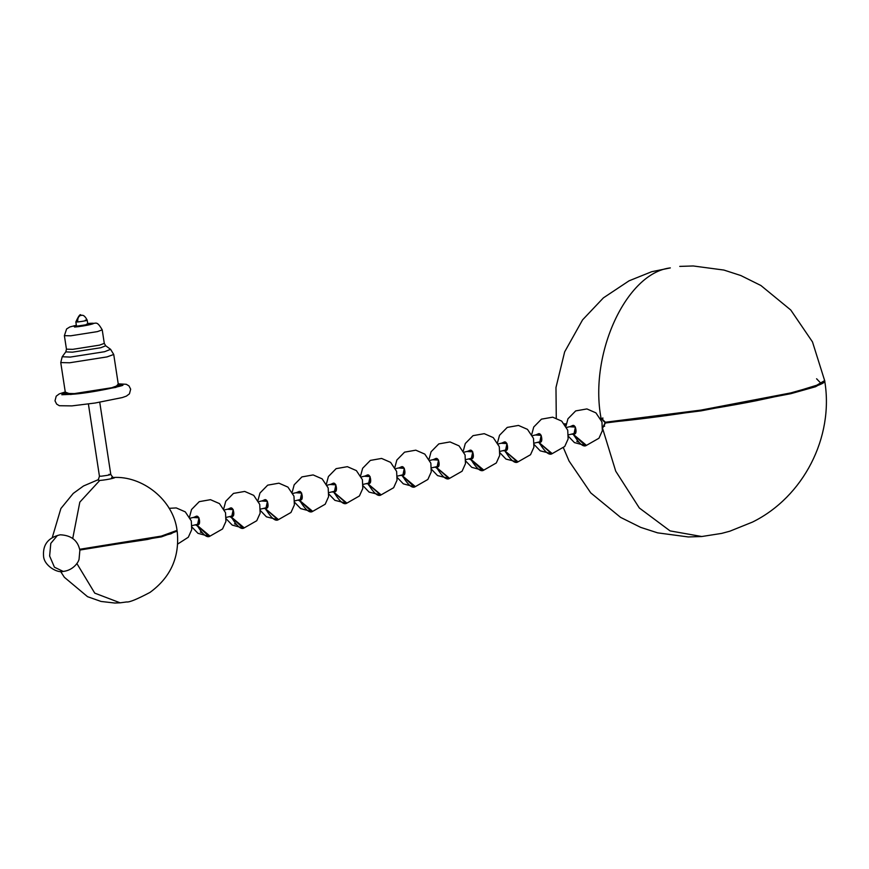 <?xml version="1.0" encoding="UTF-8"?>
<svg xmlns="http://www.w3.org/2000/svg" width="869" height="869" viewBox="0 0 869 869"><rect width="100%" height="100%" fill="white"/><g stroke="black" fill="none" stroke-linecap="round" stroke-linejoin="round"><path stroke-width="1.3" d="M602.641 428.602L615.719 471.161L639.334 507.996L670.064 530.894L701.772 536.521L721.639 533.403L729.819 531.209L752.467 522.095C803.39 497.014 834.034 437.335 824.768 381.339L815.622 386.716L790.877 393.679L701.044 410.863L605.476 422.997L601.305 418.326L600.555 418.51M556.279 418.054L555.975 387.52L564.654 351.869L582.578 319.857L603.401 297.871L629.058 280.817L651.707 271.704L670.325 267.913C626.419 272.812 589.019 353.77 601 418L605.367 422.236L700.925 410.103L790.757 392.918L815.513 385.955L824.648 380.579C827.245 383.979 804.336 390.713 755.911 400.794C709.267 410.016 646.645 419.086 605.639 422.562L700.946 410.461L790.529 393.32L821.401 383.794L816.588 378.765L821.401 383.794L790.529 393.32L700.946 410.461L605.324 422.236L602.684 427.809M601.261 419.097L601.935 418.369M600.924 418.391L605.476 422.997M571.324 434.185L573.236 434.315L585.185 445.471L574.42 442.593L568.456 436.368M565.98 426.114L567.957 418.782L575.68 410.907L586.912 408.93L595.917 412.862L601.956 421.932L602.347 430.687L598.969 438.226L586.456 445.362L573.79 434.772L574.8 433.848L575.343 427.309L572.769 425.462L570.292 426.56M575.18 433.522L573.866 434.261M574.539 434.033L572.084 434M573.627 434.63L573.996 435.651M537.107 442.44L539.019 442.56L551.587 453.672L540.203 450.837L534.229 444.624M531.763 434.359L533.729 427.027L541.452 419.151L552.695 417.174L561.7 421.107L567.729 430.188L568.13 438.943L564.741 446.47L552.228 453.618L539.573 443.016L540.572 442.104L541.126 435.565L538.552 433.718L536.075 434.815M540.963 441.767L539.649 442.517M539.779 443.896L539.388 442.897L540.268 442.136L537.868 442.256M502.879 450.685L504.802 450.815L517.37 461.917L505.975 459.093L500.012 452.868M497.535 442.614L499.512 435.282L507.235 427.407L518.467 425.43L527.472 429.362L533.512 438.432L533.903 447.187L530.524 454.726L518.011 461.863L505.356 451.272L506.355 450.348L506.899 443.809L504.335 441.963L501.847 443.06M506.746 450.023L505.421 450.761M505.552 452.152L505.171 451.141L506.04 450.392L503.64 450.5M471.15 459.918L482.523 470.216L471.758 467.337L465.795 461.124M463.318 450.859L465.295 443.527L473.018 435.651L484.25 433.674L493.255 437.607L499.295 446.688L499.686 455.443L496.308 462.971L483.794 470.118L471.128 459.516L472.139 458.604L472.682 452.065L470.107 450.218L467.631 451.315M472.519 458.267L471.204 459.017M471.878 458.778L469.423 458.756M470.965 459.386L471.335 460.396M434.446 467.185L436.357 467.316L448.925 478.417L437.541 475.593L431.567 469.369M429.101 459.114L431.067 451.782L438.791 443.907L450.033 441.93L459.038 445.862L465.067 454.932L465.469 463.688L462.08 471.226L449.566 478.363L436.911 467.772L437.911 466.849L438.465 460.309L435.89 458.463L433.414 459.56M438.302 466.523L436.988 467.261M437.118 468.652L436.727 467.641L437.607 466.892L435.206 467.001M400.218 475.441L402.141 475.56L414.078 486.716L403.314 483.837L397.35 477.624M394.874 467.359L396.851 460.027L404.574 452.152L415.806 450.175L424.811 454.107L430.85 463.188L431.241 471.943L427.863 479.471L415.349 486.618L402.695 476.016L403.694 475.104L404.237 468.565L401.674 466.718L399.186 467.815M404.085 474.767L402.76 475.517M403.433 475.278L400.978 475.256M402.532 475.886L402.89 476.896M366.001 483.685L367.913 483.816L380.492 494.917L369.097 492.093L363.133 485.869M360.657 475.615L362.634 468.282L370.357 460.407L381.589 458.43L390.594 462.362L396.633 471.432L397.024 480.188L393.646 487.726L381.133 494.863L368.467 484.272L369.477 483.349L370.02 476.809L367.446 474.963L364.969 476.06M369.857 483.023L368.543 483.761M369.216 483.533L366.761 483.501M368.304 484.131L368.673 485.152M331.784 491.941L333.696 492.06L346.264 503.173M326.44 483.859L328.406 476.527L336.129 468.652L347.372 466.675L356.377 470.607L362.406 479.688L362.808 488.443L359.418 495.971L346.905 503.118L334.25 492.517L335.249 491.604L335.803 485.065L333.229 483.218L330.752 484.315M335.64 491.267L334.326 492.017M334.456 493.396L334.065 492.397L334.945 491.637L332.545 491.756M297.556 500.186L299.479 500.316L311.417 511.472L300.652 508.593L294.689 502.369M292.212 492.115L294.189 484.783L301.912 476.907L313.144 474.93L322.149 478.862L328.189 487.933L328.58 496.688L325.202 504.226L312.688 511.363L300.033 500.772L301.032 499.849L301.576 493.31L299.012 491.463L296.525 492.56M301.424 499.523L300.098 500.262M300.229 501.652L299.848 500.642L300.728 499.892L298.317 500.001L299.327 500.805M263.34 508.441L265.251 508.561L277.83 519.673L266.435 516.838L260.472 510.624M257.995 500.359L259.972 493.027L267.695 485.152L278.927 483.175L287.932 487.107L293.972 496.188L294.363 504.943L290.985 512.471L278.471 519.619L265.805 509.017L266.816 508.104L267.359 501.565L264.784 499.718L262.308 500.816M267.196 507.768L265.881 508.517M266.555 508.278L264.1 508.256M265.642 508.886L266.012 509.897M229.123 516.686L231.035 516.816L242.983 527.972L232.219 525.093L226.244 518.869M223.778 508.615L225.744 501.283L233.468 493.407L244.71 491.43L253.715 495.363L259.744 504.433L260.146 513.188L256.757 520.727L244.243 527.863L231.588 517.272L232.588 516.349L233.142 509.81L230.567 507.963L228.091 509.06M232.979 516.023L231.665 516.762M231.795 518.152L231.404 517.142L232.284 516.392L229.883 516.501L230.882 517.305M194.895 524.941L196.818 525.061L208.756 536.216L197.991 533.338L192.027 527.125M189.551 516.859L191.528 509.527L199.251 501.652L210.483 499.675L219.488 503.607L225.527 512.688L225.918 521.443L222.54 528.971L210.026 536.119L197.372 525.517L198.371 524.604L198.914 518.065L196.351 516.219L193.863 517.316M198.762 524.268L197.448 525.017M198.11 524.778L195.655 524.757M197.209 525.387L197.567 526.397M87.856 324.572L87.193 320.205C83.522 313.003 81.143 316.001 81.045 315.349L80.643 315.414C78.427 316.316 77.46 318.51 77.743 321.975L75.842 321.943L76.505 326.309M600.349 418.13L601 418M564.405 423.822L566.23 423.931M566.11 424.68L565.002 424.615M602.695 427.385L605.443 422.997M569.532 426.744L575.419 427.081L573.79 434.772M571.878 426.179L573.268 425.582L571.965 426.179M535.304 435L541.202 435.336L539.573 443.016M537.65 434.435L539.052 433.837L537.748 434.435M501.087 443.244L506.985 443.581L505.356 451.272M503.433 442.679L504.824 442.082L503.52 442.679M470.433 459.571L468.663 458.941M466.87 451.5L472.758 451.837L471.128 459.516M432.643 459.744L438.541 460.081L436.911 467.772M434.989 459.18L436.39 458.582M398.426 468L404.324 468.337L402.695 476.016M364.209 476.245L370.096 476.581L368.467 484.272M366.555 475.68L367.945 475.082L366.642 475.68M329.992 484.5L335.879 484.837L334.25 492.517M295.764 492.745L301.662 493.081L300.033 500.772M298.11 492.18L299.501 491.582M261.547 501L267.435 501.337L265.805 509.017M263.894 500.435L265.284 499.838M227.33 509.245L233.218 509.582L231.588 517.272M229.666 508.68L231.067 508.083M193.103 517.5L199.001 517.837L197.372 525.517M574.246 433.457L568.467 434.88M574.3 426.147L572.465 426.06M540.029 441.702L541.572 440.865M540.007 434.359L538.248 434.315M505.812 449.957L507.355 449.11M505.791 442.614L504.031 442.56M471.585 458.202L473.138 457.366M470.433 450.663L469.803 450.815M437.368 466.457L438.91 465.61M436.205 467.804L435.217 467.011M436.216 458.908L435.586 459.06M403.151 474.702L397.372 476.125M403.129 467.359L401.369 467.316M368.934 482.958L370.476 482.11M368.901 475.615L367.142 475.56M334.706 491.202L328.927 492.625M334.684 483.859L332.925 483.816M300.489 499.458L302.032 498.61M300.533 492.147L298.708 492.06M266.272 507.702L267.815 506.866M266.24 500.359L264.48 500.316M232.045 515.958L233.587 515.111M232.023 508.615L230.263 508.561M197.828 524.203L199.37 523.366M197.806 516.859L196.046 516.816M196.666 525.56L195.677 524.767M52.346 537.303L60.884 508.528L73.235 493.429L83.533 485.967L97.621 479.949L99.75 480.459L79.818 502.141L72.746 538.422M79.676 549.284L161.341 536.097L177.048 530.372C173.387 499.729 142.06 475.506 113.155 477.505L113.763 477.505C113.481 478.146 112.481 477.114 110.787 474.42L99.75 402.271M99.75 480.459C108.017 479.829 120.53 476.82 111.612 477.592M98.099 479.807L97.524 479.992C97.98 480.524 98.621 479.243 99.435 476.158L101.336 476.201C109.32 475.147 111.84 474.539 108.886 474.376M176.711 531.002L161.123 536.499L79.752 549.632L147.48 539.475L170.954 533.816L177.048 530.372M77.743 321.975C85.727 320.933 88.236 320.324 85.292 320.161M60.58 571.454L64.36 577.288L87.552 596.688L101.065 601.457L114.762 603.032L120.15 602.825L94.754 593.136L76.863 563.503M120.15 602.825L126.613 601.956C129.22 602.456 137.009 599.273 149.957 592.43C170.824 577.19 179.894 556.757 177.167 531.133L161.46 536.857L79.829 550.044M60.211 534.793L57.343 535.554L50.793 543.386L49.631 556.019L54.443 567.218L63.198 571.422C57.55 573.377 43.852 565.643 43.548 555.91C42.733 544.57 48.284 537.531 60.211 534.793C71.301 535.304 77.852 540.475 79.872 550.305L79.068 559.115C78.699 561.971 73.3 570.39 63.198 571.422M118.847 386.477L118.445 385.304L111.743 387.737L74.343 393.603L65.479 393.407L60.754 362.579L69.629 362.775L107.028 356.909L113.73 354.476L110.602 349.338L104.552 351.717L70.291 357.083L62.21 356.746L65.794 351.891L72.464 352.173L100.739 347.741L105.725 345.786L110.602 349.338M66.457 349.186L64.382 335.662L70.726 335.803L97.437 331.61L102.227 329.872L104.291 343.396L99.5 345.145L72.79 349.327L66.457 349.186L65.794 351.891M76.353 325.332L73.669 325.908L74.604 327.037C85.119 326.244 101.043 322.41 89.692 323.398L87.704 323.594M76.439 325.853L77.873 326.255C86.922 325.06 89.768 324.376 86.422 324.191M65.262 391.995L70.574 394.504L115.99 387.389L118.227 383.892M65.284 392.158L71.334 394.33L115.142 387.465L118.26 384.044M122.171 385.271L118.39 384.924M65.414 393.027L61.916 394.493M679.754 266.392L693.245 265.968L723.92 270.063L740.822 275.538L760.918 285.521L790.757 310.005L812.482 341.908L824.648 380.579M566.175 424.235L564.644 424.137M602.88 417.924L600.881 420.02M701.772 536.521L688.281 536.944L657.605 532.849L640.692 527.374L620.607 517.392L590.768 492.908L569.043 461.004L563.481 447.959M605.628 422.562L603.075 427.32M585.815 445.417L585.185 445.471M574.8 433.848C577.135 433.718 575.919 424.43 572.769 425.462M575.604 433.283L573.649 434.739C579.243 443.929 583.512 447.47 586.456 445.362M576.755 441.3L578.081 441.93M540.572 442.104C542.908 441.973 541.702 432.675 538.552 433.718M541.387 441.528L539.432 442.984C545.015 452.184 549.284 455.725 552.228 453.618M506.355 450.348C508.691 450.218 507.485 440.931 504.335 441.963M507.17 449.784L505.215 451.239C510.798 460.429 515.067 463.97 518.011 461.863M483.153 470.162L482.523 470.216M472.139 458.604C474.474 458.474 473.257 449.175 470.107 450.218M472.942 458.028L470.987 459.484C476.581 468.684 480.85 472.225 483.794 470.118M471.139 458.343L471.954 458.669M437.911 466.849C440.246 466.729 439.041 457.431 435.89 458.463M438.726 466.284L436.77 467.739C442.354 476.929 446.623 480.47 449.566 478.363M436.401 458.593L435.087 459.18M414.719 486.662L414.078 486.716M403.694 475.104C406.029 474.974 404.824 465.675 401.674 466.718M404.509 474.528L402.553 475.984C408.137 485.184 412.406 488.726 415.349 486.618M402.695 474.843L403.509 475.169M369.477 483.349C371.813 483.229 370.596 473.931 367.446 474.963M370.281 482.784L368.326 484.239C373.92 493.429 378.189 496.97 381.133 494.863M346.275 503.162L334.88 500.338L328.906 494.124M335.249 491.604C337.585 491.474 336.379 482.176 333.229 483.218M336.064 491.028L334.109 492.484C339.703 501.685 343.961 505.226 346.905 503.118M334.25 491.343L335.065 491.669M312.058 511.417L311.417 511.472M301.032 499.849C303.368 499.729 302.162 490.431 299.012 491.463M301.847 499.284L299.892 500.74C305.475 509.929 309.744 513.47 312.688 511.363M299.512 491.593L298.241 492.147M300.033 499.588L300.848 499.925M266.816 508.104C269.151 507.974 267.934 498.676 264.784 499.718M267.619 507.529L265.664 508.984C271.258 518.185 275.527 521.726 278.471 519.619M265.295 499.838L264.024 500.403M265.816 507.844L266.631 508.169M243.613 527.918L242.983 527.972M232.588 516.349C234.923 516.229 233.718 506.931 230.567 507.963M233.403 515.784L231.447 517.24C237.041 526.429 241.3 529.971 244.243 527.863M231.078 508.093L229.796 508.647M231.588 516.088L232.403 516.425M234.543 523.801L235.695 524.355M209.396 536.162L208.756 536.216M198.371 524.604C200.706 524.474 199.501 515.176 196.351 516.219M199.186 524.029L197.23 525.484C202.814 534.685 207.083 538.226 210.026 536.119M200.326 532.045L201.651 532.675M169.107 508.322L176.266 507.93L185.271 511.863L191.31 520.933L191.701 529.688L188.323 537.227L177.71 544.037M602.695 426.625L604.65 426.158M600.903 419.184L602.858 418.706M566.675 427.429L572.78 425.962M534.25 443.125L540.355 441.658M532.458 435.684L538.552 434.218M500.033 451.38L506.127 449.903M498.241 443.929L504.335 442.462M465.817 459.625L471.91 458.159M464.013 452.184L470.118 450.718M431.589 467.88L437.694 466.403M429.797 460.429L435.89 458.962M395.58 468.684L401.674 467.218M363.155 484.381L369.249 482.903M361.352 476.929L367.457 475.462M327.135 485.184L333.229 483.718M294.71 500.881L300.804 499.403M292.918 493.429L299.012 491.963M260.494 509.125L266.587 507.659M258.69 501.685L264.795 500.218M226.266 517.381L232.371 515.904M224.474 509.929L230.567 508.463M192.049 525.626L198.143 524.159M190.257 518.185L196.351 516.718M88.399 404.009L99.435 476.158M81.045 315.349C80.469 313.405 78.731 315.61 75.842 321.943M118.445 385.304L113.73 354.476M60.754 362.579L62.21 356.746M65.479 393.407L65.447 394.656M102.227 329.872C96.263 319.607 96.34 324.398 90.224 323.311L87.704 323.561M76.353 325.299L69.889 326.929L66.609 328.96L64.382 335.662M104.291 343.396L105.725 345.786M76.591 326.842L76.135 326.288L88.203 324.441L87.943 325.104M118.227 383.837L126.287 384.294L128.992 385.912L130.665 389.193L129.438 393.842L126.396 396.112L122.355 397.546L95.112 403.02L71.91 405.888L59.364 405.725L56.659 404.107L54.997 400.837L56.213 396.177L59.255 393.907L65.251 391.941M61.808 394.743L71.377 394.32C90.669 393.309 128.188 384.848 122.431 385.097L122.344 385.478"/></g></svg>

